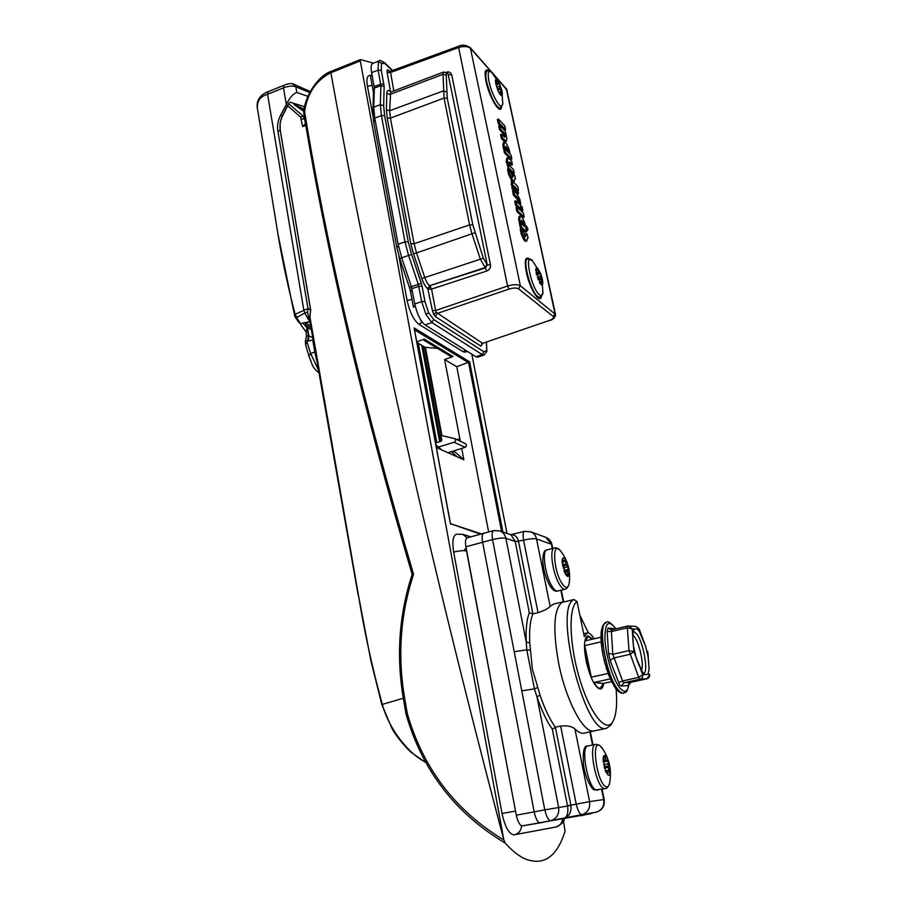 <?xml version="1.0" encoding="UTF-8"?>
<svg xmlns="http://www.w3.org/2000/svg" width="907" height="907" viewBox="0 0 907 907"><rect width="100%" height="100%" fill="white"/><g stroke="black" fill="none" stroke-linecap="round" stroke-linejoin="round"><path stroke-width="1.36" d="M309.672 92.525L295.829 86.811L296.793 92.469C293.324 93.591 289.821 97.571 286.295 104.396L280.354 115.733C277.848 120.812 277.02 125.88 277.859 130.937L307.983 308.55L310.602 310.001L280.025 129.259L280.025 124.01L281.215 118.602L288.936 103.307M309.219 318.312L309.593 320.522L308.663 320.024L304.82 312.972L296.646 317.575L300.671 323.924L302.859 323.005L307.054 327.88L308.482 336.1L307.122 342.392L310.648 353.515L314.842 351.984L316.69 360.317M307.122 342.392L305.546 344.547L308.868 355.771L310.648 353.515L318.346 369.807M307.643 312.008L304.82 312.972L303.788 309.99L267.554 94.294C259.334 96.709 256.091 102.253 257.826 110.937L276.318 224.018C280.898 253.847 287.179 283.925 295.149 314.253L307.983 308.55L307.643 312.008L309.412 321.77L305.738 323.13L305.274 324.717L307.484 327.62L308.902 335.839L308.278 341.043L313.13 339.887M312.7 339.672L314.842 351.984M302.859 323.005L309.412 321.77M296.793 92.469L307.881 96.323M310.602 310.001L309.593 320.522M310.205 91.516L292.746 83.784L295.829 86.811C292.802 85.643 288.698 85.984 283.528 87.843L267.554 94.294L268.075 91.72L284.016 85.269L283.528 87.843L286.295 104.396M296.646 317.575L295.285 317.212L294.639 315.761L295.149 314.253L296.623 316.997M307.054 327.88L305.988 331.781L300.841 324.808M300.671 323.924L298.732 322.302M308.482 336.1L306.509 335.907L305.41 340.749L306.09 340.987M307.122 340.987L305.41 340.749L305.512 344.445M298.573 321.52L299.798 322.688M304.605 106.697L289.979 102.196L289.152 103.047M277.859 130.937L280.229 130.653M280.354 115.733L282.553 115.495L287.598 105.189M287.598 105.167L289.197 103.013M627.644 626.045L611.703 629.775L611.363 631.544L612.815 654.298L622.553 680.953L618.721 682.586L619.764 685.261L621.25 686.066L623.869 682.767L630.966 682.279L628.12 685.545L621.25 686.066M618.721 682.586L610.15 660.545L613.665 658.051L629.866 654.366L633.902 651.668L635.966 657.042L633.505 646.317L632.587 634.14L633.823 628.982L637.53 629.197L639.299 631.374L645.693 646.532L648.108 656.94L649.106 669.015L647.972 674.4L644.333 674.581L642.553 672.495L635.966 657.042M615.468 628.891L608.109 628.007L607.168 631.453L608.518 653.335L610.15 660.545M640.682 669.332L642.723 674.672L638.709 677.393L640.002 679.218L623.869 682.767L622.553 680.953L638.709 677.393L629.005 650.602L627.338 627.814L632.19 628.88L632.587 634.14M615.468 688.164L617.576 690.658M617.792 690.907C620.263 692.925 622.191 693.674 623.562 693.141L623.562 693.141C621.771 693.458 619.674 692.007 617.282 688.776C605.173 673.561 597.078 622.225 606.511 622.349L603.427 624.56M603.427 624.549L601.114 632.678L601.942 648.392M601.953 648.471L602.996 654.729M603.019 654.809L604.447 661.203M604.47 661.282L608.257 673.572M606.25 667.643L606.352 668.278M607.191 670.534L610.581 678.821M609.708 677.189L615.286 687.994M644.333 674.581L642.723 674.672C643.029 676.996 642.122 678.515 640.002 679.218L646.895 678.787L649.752 674.944M647.972 674.4L649.548 674.32C649.843 676.599 648.958 678.096 646.861 678.787L630.966 682.279L628.71 683.833M648.108 656.94L647.632 651.226M638.857 628.506L639.129 629.288L637.53 629.197M645.693 646.532L639.129 628.88L635.852 626.397L639.129 629.288L641.124 634.537M635.852 626.397L627.712 626.023L628.857 625.932L632.19 628.88L633.823 628.982M607.168 631.453L611.363 631.544L627.338 627.814L627.712 626.023L611.601 629.798M608.518 653.335L612.815 654.298L629.005 650.602L633.902 651.668L633.505 646.317M628.12 685.545L628.721 683.946M608.109 628.007L611.227 629.843M601.148 635.047L601.126 633.948M601.262 640.535L601.058 638.619M601.84 646.657L601.409 644.129M602.872 653.21L602.203 650.296M604.323 659.99L603.438 656.895M606.205 666.611L605.105 663.72M602.021 627.599L602.339 626.794M604.516 661.804L604.402 659.899M500.426 93.16L499.474 93.523L500.494 93.115L501.197 95.45L499.372 93.387M500.494 93.115L501.888 93.07L499.757 88.081L499.984 85.916L496.673 87.185M495.46 81.902L496.39 79.487L497.285 82.707L499.78 84.589L499.984 85.916M497.886 90.428L500.131 94.543C502.308 96.913 502.886 95.496 501.854 90.281L499.406 83.331C496.934 78.614 495.596 77.877 495.392 81.12L497.886 90.428M492.059 72.662L491.447 72.05C486.333 66.925 487.535 81.902 493.397 95.054C498.26 105.337 501.378 108.375 502.773 104.146L502.875 103.126M527.84 228.825L526.4 226.013L526.332 227.43L527.783 230.242L527.84 228.825M446.38 72.231L446.403 72.22C449.124 71.483 450.881 72.345 451.697 74.805L490.483 264.867C490.744 267.758 489.508 269.81 486.753 271.034L431.551 289.095L435.643 310.523L432.412 310.591L433.625 314.264L436.233 312.359L435.643 310.523L507.569 286.034C513.396 284.345 517.659 284.231 520.346 285.728L555.526 314.468M486.742 350.317L486.889 351.474L484.077 354.988L482.229 354.592L431.936 322.586L425.995 314.559L421.676 301.589L418.286 284.345L411.393 286.669L414.771 303.97L421.676 301.589L424.952 301.532L428.626 312.643L433.727 319.536L483.885 351.769L486.742 350.317L486.413 342.188M392.266 70.61L385.146 63.705L381.45 63.15L381.314 70.338L384.16 86.55L383.65 105.609L384.613 115.711L408.286 241.863L411.597 254.436L421.29 283.324L418.286 284.345L408.569 255.423L404.998 241.863L381.405 115.586L380.362 104.702L380.917 85.643L378.151 70.179L378.355 61.778L379.341 60.928M520.323 215.991L519.711 219.04L520.357 222.079L521.876 223.485L521.672 220.197L523.702 223.326L524.359 226.433L520.527 222.918L521.378 226.897L526.706 231.761L525.04 223.961C523.362 218.916 521.786 216.251 520.323 215.991L519.178 216.297L518.555 219.381L519.836 223.088M520.527 222.918L519.36 223.201L520.244 227.34L525.629 232.249L526.706 231.761M521.4 221.274L522.84 225.038M516.899 211.614L523.18 217.465L524.246 216.977L523.407 213.066L517.194 207.215L516.026 207.499L516.899 211.614L518.033 211.172L524.246 216.977M520.437 209.494L521.831 211.138L522.897 210.651L522.058 206.739L520.527 205.628M515.55 205.22L520.199 209.596L521.264 209.109L520.425 205.186L515.834 200.821L514.677 201.116L515.55 205.22L516.673 204.778L521.264 209.109M513.396 195.062L517.387 199.313L518.158 202.941L519.722 204.426L520.788 203.939L519.779 199.234L516.922 193.815L513.691 190.697L514.518 194.62L513.396 195.062L512.523 190.98L513.691 190.697M518.532 190.221L517.704 186.343L512.977 181.706L511.276 181.751L512.07 188.803L513.657 190.334L514.722 189.835L514.11 185.912L516.174 187.93L515.063 188.361L515.947 192.556L517.512 194.064L518.577 193.576L517.682 189.393L518.532 190.221L517.92 190.515M514.235 187.568L515.063 188.361M509.076 162.897L511.378 165.221L512.432 164.723L511.605 160.879L507.943 157.727L507.398 161.061L506.265 161.423L508.555 169.292M510.29 171.004L513.237 173.94L514.292 173.441L513.464 169.586L509.587 165.709L509.711 161.968L509.122 162.228M507.943 157.727L506.809 158.045L506.265 161.423M505.721 147.49L505.947 146.367L509.995 153.328L509.383 150.471C507.637 145.256 506.027 142.501 504.53 142.206L503.408 142.524L502.829 145.256L504.473 152.966L510.811 159.405L511.854 158.906L511.038 155.086L506.299 150.233L505.721 147.49L507.126 151.084M499.848 125.483L500.664 129.304L504.575 133.42L504.882 137.274L501.707 134.236L502.523 138.079L506.344 141.379L506.82 138.408L505.29 131.22L499.848 125.483L498.703 125.79L499.553 129.758L503.464 133.862L504.043 136.685M501.707 134.236L500.562 134.531L501.412 138.522L503.963 141.175L506.344 141.379M498.192 123.352L504.564 130.086L505.596 129.576L504.791 125.801L498.487 119.089L497.353 119.395L498.192 123.352L499.303 122.91L505.596 129.576M526.457 230.627L527.783 230.242M526.264 233.711L525.459 236.874L522.863 230.219L521.389 228.881L522.443 233.859L524.972 239.505L526.763 240.956L527.489 238.019L528.089 238.167L527.239 234.199L525.119 234.017L524.631 235.956M521.389 228.881L520.21 229.165L521.287 234.233L523.849 239.947L525.663 241.409L526.763 240.956M513.589 174.541L512.806 177.387L510.222 170.731L508.736 169.246L509.757 174.099L512.285 179.79L514.167 181.4L514.859 178.77L515.471 178.996L514.643 175.13L512.455 174.847L512.024 176.48M508.736 169.246L507.58 169.541L508.623 174.484L512.172 181.513M491.662 72.243L470.665 48.479C467.933 46.223 463.817 45.94 458.296 47.64L390.282 72.594L387.176 72.435L390.566 92.072M507.251 90.428L494.882 75.893M433.727 319.536L431.936 322.586L425.066 324.91L475.914 356.734L482.229 354.592L483.885 351.769M381.314 70.338L378.151 70.179L371.609 72.594L374.364 88.104L373.729 107.162L374.738 118.08L398.116 244.21L401.688 257.803L411.393 286.669L409.386 287.338L399.738 258.642L401.722 257.883M371.609 72.594C370.68 67.492 371.065 64.42 372.788 63.354L379.285 60.939C379.171 59.885 380.985 60.508 384.704 62.821L385.146 63.705M484.077 354.988L477.774 357.131L475.914 356.734M425.066 324.91C420.531 321.135 417.107 314.151 414.771 303.97M432.412 310.591L427.809 288.777C425.598 287.054 423.592 283.653 421.789 278.551L424.782 277.553C426.233 281.612 427.843 284.345 429.623 285.716L485.392 267.962L480.37 259.209L471.969 233.779L416.528 252.928L424.782 277.553L483.34 258.212L487.274 264.889L448.092 74.125C446.89 72.979 446.278 73.354 446.233 75.258L447.242 98.217L472.83 224.891L483.34 258.212M390.622 92.242L389.67 110.722L390.395 118.125L414.114 243.734L416.528 252.928L413.524 253.915L410.848 243.745L387.198 118.012L386.405 109.826L386.813 93.489C387.017 90.315 388.196 89.646 390.339 91.471M474.951 232.804L471.969 233.779L469.577 224.879L444.056 98.081L443.001 74.329L443.772 71.97L390.996 91.981M486.753 271.034L485.392 267.962L487.274 264.889L490.483 264.867M436.233 312.359L482.592 343.345L549.154 320.545C552.885 319.105 554.268 317.756 553.304 316.52L518.532 288.823C516.514 287.712 513.328 287.802 508.963 289.095L437.083 313.493L435.303 316.543L480.937 346.168L481.968 344.048M549.154 320.545L482.592 343.345L480.937 346.168M388.922 71.165L388.423 70.224C387.244 69.306 386.824 70.043 387.176 72.435M498.487 119.089L499.303 122.91M500.664 129.304L499.553 129.758M504.575 133.42L503.464 133.862M505.165 136.209L504.043 136.56M502.523 138.079L501.412 138.522M505.052 140.698L503.963 141.175M504.53 142.206L503.963 144.893L502.829 145.256M503.963 144.893L505.584 152.523L504.473 152.966M505.584 152.523L511.854 158.906M508.09 149.927L506.968 150.301M507.398 161.061L508.884 168.044L507.761 168.498M508.884 168.044L514.292 173.441M509.711 161.968L512.432 164.723M512.421 181.445L513.192 188.361L512.07 188.803M513.192 188.361L514.722 189.835M516.174 187.93L517.069 192.114L515.947 192.556M517.069 192.114L518.577 193.576M514.518 194.62L517.829 197.794L516.729 198.259M517.829 197.794L518.521 198.916L517.387 199.313M518.521 198.916L519.28 202.51L518.158 202.941M519.28 202.51L520.788 203.939M515.834 200.821L516.673 204.778M520.811 205.56L521.65 209.472L520.527 209.914M521.65 209.472L522.897 210.651M517.194 207.215L518.033 211.172M519.711 219.04L518.555 219.381M520.357 222.079L519.223 222.521M523.702 223.326L522.557 223.7M521.378 226.897L520.244 227.34M522.443 233.859L521.287 234.233M528.089 238.167L527.443 238.462M509.757 174.099L508.623 174.484M515.471 178.996L514.791 179.314M565.662 574.278L564.676 572.453L567.328 571.739L568.428 575.378L565.957 573.723L565.662 574.278M567.328 571.739L568.304 569.301L563.859 570.424M562.261 561.195L565.458 559.948L565.753 564.052L567.793 566.83L568.304 569.301M565.775 574.494C570.344 581.841 570.061 566.319 565.56 559.676C563.462 556.819 562.317 557.363 562.102 561.342L565.775 574.494M561.15 551.66L560.288 550.572C551.739 539.801 553.327 570.979 562.159 583.7C565.503 588.416 567.782 588.586 568.984 584.221L569.245 582.589M563.508 560.877L562.453 559.143M562.102 561.342L562.215 563.281L562.793 559.052M606.182 772.208L607.747 771.891L607.86 774.669L605.162 770.349L608.019 774.963C612.225 777.753 609.3 757.526 605.241 755.52C603.971 754.885 603.257 756.075 603.098 759.08L605.91 772.118M607.747 771.891L609.515 772.095L607.917 766.064L608.563 763.683L603.597 764.669M603.563 758.91L605.173 755.86L605.74 759.59L607.803 761.154L608.563 763.683M602.645 748.774L599.867 745.713C590.865 739.058 596.885 782.571 605.661 786.539C607.441 787.435 608.722 786.437 609.515 783.535L609.855 781.743M595.706 744.364L599.289 745.146L601.76 747.515C609.436 758.433 612.021 770.44 609.515 783.535C608.268 786.913 606.828 788.637 605.207 788.705L603.631 788.376C595.434 784.974 588.212 744.33 595.706 744.364L587.963 745.962C580.367 745.951 587.487 786.528 595.786 789.906L605.207 788.705M603.11 760.44L603.518 758.898M592.883 639.084L587.929 635.773C584.051 637.746 583.462 646.192 586.149 661.101C590.434 678.765 595.253 688.062 600.604 689.003C602.146 688.617 603.178 686.735 603.711 683.356M594.266 730.883L594.051 730.929C583.791 734.114 565.855 700.476 558.576 662.87C552.692 629.651 553.78 609.515 561.864 602.475L565.254 601.658M579.89 615.365L588.462 632.995M552.318 548.52L551.445 544.268L536.525 538.939L550.141 606.341L553.939 603.949L563.485 601.794M550.141 606.341C548.259 608.552 544.223 610.66 538.032 612.678L532.897 613.858C530.198 620.263 529.155 629.912 529.756 642.814L532.318 668.822L540.05 695.17C544.699 708.843 549.801 719.512 555.379 727.21L560.639 726.042C567.238 725.373 572 726.36 574.925 728.99L589.607 801.629L603.722 799.543L601.647 789.396M591.001 813.692L522.251 825.892C519.813 825.517 517.829 821.946 516.298 815.189L544.79 809.872L514.212 651.679L526.797 649.854L526.264 642.213L529.756 642.814M514.212 651.679L492.546 539.574L465.926 546.785L516.298 815.189M465.926 546.785C465.087 541.785 465.506 538.803 467.184 537.828L493.703 530.584C492.138 531.321 491.753 534.325 492.546 539.574C498.623 538.123 503.079 537.704 505.902 538.316L526.264 642.213C525.675 629.288 526.695 619.481 529.325 612.792L532.897 613.858L518.487 541.207C517.409 536.706 514.825 534.552 510.698 534.722M594.176 638.777C591.579 634.583 589.255 632.644 587.226 632.939L584.301 636.635L577.033 601.602C568.383 606.964 569.131 643.573 579.426 678.187C589.607 712.925 605.661 733.264 612.588 722.029C616.227 715.94 617.406 704.966 616.125 689.093M483.737 533.01C482.105 533.974 481.73 536.967 482.581 541.978L534.234 812.105C535.776 818.896 537.738 822.479 540.119 822.876L550.662 820.665C548.418 820.347 546.456 816.742 544.79 809.872L567.533 806.028L552.34 729.239L555.379 727.21L570.888 805.371C571.614 812.128 569.313 816.459 563.995 818.363C567.328 816.867 568.496 812.751 567.533 806.028L570.888 805.371M584.482 733.128L584.244 733.173C581.489 733.729 578.383 732.334 574.925 728.99M593.677 812.706L579.312 815.71M552.34 729.239C546.728 721.269 541.592 710.442 536.944 696.735L534.438 688.878L526.797 649.854L530.039 650.138M521.774 690.828L534.438 688.878L537.409 687.631M529.325 612.792L515.221 541.479L511.06 534.847M602.112 789.305L604.198 799.498C604.912 806.017 602.248 810.246 596.216 812.173L581.806 814.645C579.72 814.305 577.85 810.779 576.194 804.056L560.639 726.042M538.032 612.678L523.566 540.175C522.749 535.005 523.056 532.069 524.507 531.355L510.652 534.711M567.476 805.79L589.607 801.629C590.355 808.386 587.747 812.729 581.806 814.645L550.662 820.665C556.705 818.715 559.358 814.282 558.621 807.366L536.944 696.735L540.05 695.17M561.864 602.475L574.029 599.527L577.033 601.602M611.794 723.412L610.865 725.056L606.545 728.31C585.117 736.586 552.873 607.373 574.029 599.527M288.585 103.681L303.153 116.119L304.605 119.066L305.478 124.202M304.559 111.878L294.503 104.838L303.834 111.153M304.661 124.52L302.655 126.572L300.534 117.026L287.451 105.597M309.695 315.613L358.39 594.845C364.263 631.193 372.165 667.45 382.108 703.628L382.21 704.013C388.899 729.682 409.465 754.273 425.202 761.948M305.829 125.313L302.655 126.572M304.185 108.885L302.779 109.917L298.562 106.3M304.23 116.017L300.534 117.026M304.752 119.044L301.373 119.01M404.318 696.236L407.232 713.287C422.979 768.274 455.201 810.529 503.884 840.052L360.294 60.871L330.522 72.889C315.806 80.621 307.156 93.614 304.582 111.867L305.342 116.323C328.629 256.715 364.693 409.352 413.547 574.256C400.565 613.767 397.493 654.435 404.318 696.236L403.071 696.712C396.246 654.707 399.273 613.926 412.163 574.38L413.547 574.256M373.367 63.139L360.464 59.567L331.225 71.358L330.874 72.741C370.816 294.038 424.748 541.105 503.884 840.052M398.842 255.819L407.107 300.5C409.715 312.099 413.626 320.024 418.83 324.241L463.035 351.689L465.2 352.165M368.786 75.746C366.882 76.789 366.439 80.315 367.471 86.335L372.856 115.416M360.464 59.567L360.294 60.871M504.156 840.517L505.188 843.091C511.82 850.415 518.203 855.573 524.337 858.566C543.27 866.4 556.841 857.285 565.05 831.209L563.462 820.812M471.81 354.172L507.024 533.441M514.031 834.825L513.952 834.837C509.008 834.134 505.04 827.014 502.036 813.454L453.67 552.114C452.049 541.853 452.933 535.878 456.3 534.2M505.188 843.091C455.144 813.239 422.095 770.202 406.019 713.968L407.232 713.287L405.973 713.741L403.071 696.712M305.342 116.323L304.48 117.479C327.676 257.577 363.571 409.873 412.163 574.392L412.163 574.38M330.522 72.889L331.214 71.358L360.374 59.624M304.48 117.479L303.72 113.024L304.582 111.867L303.698 112.321C304.911 95.428 318.414 75.621 331.01 71.449L331.123 71.415M480.2 534.042L450.394 523.679M436.346 447.548L463.874 459.781L455.563 452.423L452.876 451.21M488.612 531.831L456.777 366.734L444.6 359.546L460.348 441.278M461.708 448.421L463.874 459.781M422.889 339.637L450.45 356.213L452.978 356.519L424.329 339.127L416.732 341.814M453.081 356.474L444.6 359.546M456.777 366.734L469.611 361.848L502.897 532.012M450.496 524.201L414.261 328.799M438.466 447.038L454.146 442.242C455.768 441.267 455.938 440.054 454.668 438.603L440.949 435.405L441.822 440.088L441.119 441.278L435.507 443.001M416.846 342.427L425.111 347.313L437.412 348.367M456.913 439.657L459.69 438.773M441.675 449.917L435.813 444.668M457.207 456.822L451.414 451.675M457.06 439.736L459.883 438.863M448.024 452.74L465.11 447.344C466.686 446.38 466.844 445.178 465.597 443.761L465.495 443.716M425.111 347.313L441.358 435.496M601.148 641.839L584.766 645.637L586.398 661.135L591.307 677.2L608.178 673.436M592.475 639.174L588.087 636.555L585.287 640.852L600.944 637.202M610.411 678.855L593.926 682.506C596.375 686.61 598.518 688.515 600.389 688.22L603.314 683.447L611.601 681.622M593.926 682.506L603.314 683.447M584.766 645.637L591.307 677.2M539.699 282.803L540.572 282.508L541.037 284.424L539.359 282.304M540.572 282.519L542.341 282.893L540.481 277.882L540.957 275.898L537.182 277.134M535.844 270.91L537.5 268.449L538.191 271.998L540.141 273.619L540.957 275.898M541.06 284.605C542.908 285.603 543.236 283.358 542.046 277.882L540.674 273.563L537.545 268.143C536.411 267.248 535.833 267.905 535.81 270.105L541.06 284.605M540.674 273.563L532.137 260.298C523.679 252.146 531.457 288.993 539.495 294.854C541.241 296.204 542.363 295.682 542.874 293.301L543.032 292.088M536.23 270.774L535.833 269.991M462.536 534.212L467.139 537.84M466.277 548.712L466.617 551.411M453.67 552.114L453.965 552.034C460.824 550.47 465.03 550.232 466.595 551.32L516.106 814.146M502.036 813.454L515.346 811.107M514.269 834.78L514.552 834.735C518.747 833.567 521.106 830.608 521.627 825.846M555.719 827.037L556.002 826.991C559.846 825.937 562.034 823.273 562.567 818.976M293.959 104.554L303.845 108.919M305.738 323.13L310.659 325.749M305.274 324.717L311.01 327.744M307.484 327.62L311.35 329.66M308.902 335.839L312.768 337.835M307.927 340.034L309.468 340.828M623.665 693.118C621.873 693.436 619.776 691.984 617.384 688.753C605.275 673.538 597.18 622.191 606.613 622.327C607.588 620.671 610.468 622.531 615.241 627.905L615.286 627.995C608.178 619.277 604.742 623.222 604.969 639.832C605.865 655.704 612.678 678.277 619.209 687.098C624.504 693.696 627.78 692.483 629.039 683.47C626.51 695.476 625.422 691.236 623.665 693.118M633.449 631.249L636.963 634.186C643.562 643.233 648.63 671.894 643.777 673.323M641.43 670.318C644.253 665.84 639.786 644.083 634.639 637.009L632.746 634.911M647.881 652.371L649.106 669.015M608.586 674.729L610.49 678.821M501.854 90.281L502.773 104.146L500.199 108.012C497.966 108.25 495.018 104.316 491.333 96.21C485.982 82.48 484.542 74 487.025 70.757L485.664 71.29M496.832 80.338L495.993 80.666M495.664 83.331L497.285 82.707M497.308 89.011L499.757 88.081M497.773 83.455L495.846 84.204M496.027 84.975L499.077 83.818M500.437 93.534L499.689 93.818M500.097 89.249L497.762 90.144M498.805 92.378L501.56 91.335M412.197 290.183L410.61 292.02L409.386 287.338M374.24 91.992L373.48 94.079L372.845 112.842M374.342 88.829L373.185 90.927L373.48 93.795M421.721 321.441L420.735 320.953L421.721 321.441M415.089 305.489L413.456 307.303L415.089 305.489M398.456 245.922L396.903 247.86L399.738 258.642M375.113 120.109L373.684 122.32L396.881 247.747M373.809 110.824L372.834 113.137L373.684 122.32M372.006 74.691L370.589 76.993L372.006 74.691M501.548 107.094C500.46 115.869 489.156 97.332 485.982 81.211C484.259 71.834 485.132 68.297 488.601 70.565M486.413 70.995L485.914 71.063C486.583 72.707 484.077 66.098 486.039 81.313C488.136 90.303 491.175 98.047 495.143 104.543L499.621 108.228M541.468 296.408C539.892 304.899 529.575 288.607 526.321 272.145C524.28 260.706 525.3 256.262 529.393 258.801M526.967 259.13L526.026 259.527C525.947 260.672 524.28 259.334 526.377 272.225C528.43 281.159 531.287 288.528 534.949 294.344L539.314 297.598M428.626 312.643L425.995 314.559M486.503 342.676L486.844 351.655M381.45 63.15L378.355 61.778M553.304 316.52L555.005 313.618L506.673 89.249L470.314 47.708L520.346 285.728L518.532 288.823M508.963 289.095L507.569 286.034L458.386 46.325C461.98 44.432 465.96 44.897 470.314 47.708L470.2 47.595M458.386 46.325L390.418 71.279L393.774 90.927M486.787 264.504L484.939 267.61L429.623 285.716L427.809 288.777M446.233 75.258L443.001 74.329L390.044 94.385L386.813 93.489M446.471 91.89L443.194 90.961L389.67 110.722L386.405 109.826M447.242 98.217L444.056 98.081L390.395 118.125L387.198 118.012M472.83 224.891L469.577 224.879L414.114 243.734L410.848 243.745M383.933 84.226L380.77 84.079L374.228 86.584M384.16 86.55L380.917 85.643L374.364 88.104M383.65 105.609L380.362 104.702L373.729 107.162M384.613 115.711L381.405 115.586L374.738 118.08M408.286 241.863L404.998 241.863L398.116 244.21M411.597 254.436L401.688 257.803M421.29 283.324L422.072 286.295L418.807 286.34L411.914 288.607M388.423 70.224L389.636 71.392M433.625 314.264L435.303 316.543M421.789 278.551L413.524 253.915M422.072 286.295L424.952 301.532M430.145 286.09L431.551 289.095L428.331 289.14L430.145 286.09M549.404 320.613C553.451 319.513 555.481 317.405 555.492 314.287L506.231 88.41M451.697 74.805L448.58 74.646L448.149 73.773M448.092 74.125L447.57 73.161M512.285 184.087L511.14 184.45M525.913 234.165L524.756 234.482M525.981 233.927L524.836 234.221M524.972 239.505L523.849 239.947M513.294 174.892L512.16 175.221M513.362 174.677L512.24 174.994M512.285 179.79L511.185 180.255M560.05 585.298C552.851 575.061 548.905 548.236 554.46 547.964L547.068 549.88C541.434 550.175 545.3 576.965 552.556 587.158C554.494 590.026 556.195 591.307 557.658 591.035L565.095 589.199C563.655 589.471 561.977 588.167 560.05 585.298M564.256 571.455L567.306 570.684M562.272 560.877L563.224 560.628M565.741 561.274L562.227 562.17M562.431 564.902L565.753 564.052M563.383 560.855L562.261 561.138M567.045 574.528L568.383 574.188M566.206 565.254L562.669 566.149M563.111 568.02L567.793 566.83M604.062 766.834L607.917 766.064M606.193 772.231L607.656 771.936M605.513 756.857L604.311 757.107M603.11 760.123L605.74 759.59M607.565 772.356L606.409 772.594M608.109 767.447L604.425 768.184M605.445 770.871L609.481 770.066M606.239 760.519L603.144 761.143M603.223 762.073L607.803 761.154M518.487 541.207L515.221 541.479L505.902 538.316C505.097 534.767 503.113 532.318 499.938 530.98L493.714 530.584M578.995 815.778L596.148 812.184C601.942 810.325 604.47 806.108 603.722 799.543L604.198 799.498M581.228 815.733L593.507 812.74M563.236 601.851L560.855 590.242M552 544.778L545.821 537.329L530.788 531.819C533.826 533.169 535.742 535.538 536.525 538.939C533.872 538.339 529.563 538.758 523.566 540.175L515.267 541.694M592.554 745.01L589.867 731.892M552.748 548.406L551.978 544.676C551.15 541.207 549.098 538.758 545.821 537.329L545.232 537.114M425.36 762.254L411.256 752.447C410.27 751.971 397.901 739.239 391.971 728.468L381.824 704.558L403.332 698.22M436.811 442.593L418.388 343.424M421.721 345.397L439.668 441.72M440.723 441.392L422.945 346.111M299.355 107.672L297.077 106.232M381.892 704.297L382.108 703.628M381.711 704.127L370.827 660.466L358.39 594.845M414.091 327.926L469.611 361.848M501.605 531.559L468.624 362.743L414.51 329.831M425.406 347.324L441.924 435.621M454.146 442.242L465.11 447.344M542.046 277.882L542.874 293.301L539.88 297.417L537.749 296.68C530.765 291.861 522.058 259.447 527.591 258.926L526.105 259.413M537.749 278.778L540.481 277.882M537.851 269.447L536.604 269.867M536.071 272.701L538.191 271.998M540.504 282.803L539.79 283.041M540.731 279.05L538.191 279.878M539.314 282.224L542.114 281.306M538.69 272.894L536.264 273.699M536.513 274.821L540.141 273.619M367.471 86.335L372.119 85.201M407.107 300.5L411.982 299.389M418.83 324.241L422.333 322.268M463.035 351.689L465.722 350.363M470.654 536.819L462.944 534.336L456.21 534.223M466.141 547.987L463.953 550.628M513.963 834.837L556.002 826.991C561.773 824.191 564.517 821.425 564.245 818.681M292.746 83.784C290.523 83.308 287.61 83.795 284.016 85.269M268.075 91.709C257.951 95.552 256.08 103.047 257.577 109.407M294.605 315.636L278.041 234.425M305.988 331.781L306.509 335.907M308.868 355.771L312.257 364.863C313.38 367.573 315.579 370.181 318.856 372.72M298.686 322.234L295.331 317.28M310.738 310.262L280.274 130.438C279.832 119.078 280.614 123.001 280.682 120.676L282.553 115.495M643.448 673.436L642.269 671.611C632.927 655.591 631.555 635.739 633.676 630.909L633.165 631.272M615.468 688.232L616.023 688.957M601.228 642.972L601.908 648.811M601.931 649.027L603.019 655.239M646.895 678.787L630.966 682.279M617.644 690.726L616.431 689.467M601.205 631.782L601.454 630.682M601.454 630.603L601.624 629.163M600.944 636.555L601.126 635.274M601.114 635.217L601.092 632.893M601.16 642.077L600.956 637.542M604.289 659.979L603.064 655.478M606.159 667.654L606.307 667.064M606.069 666.622L604.584 662.065M608.132 672.937L606.443 668.561M612.803 683.708L610.955 680.352M615.241 687.755L613.551 685.329M499.564 93.716L500.131 94.543M499.406 83.331L491.447 72.05L487.025 70.757M500.199 108.012L498.884 108.511M495.471 81.97L495.392 81.12M373.162 90.791L370.589 76.993M526.4 226.013L525.527 226.24M384.704 62.821L392.606 70.485M482.83 343.413L481.764 344.513L481.787 343.81M388.922 71.177L390.395 71.29M443.761 71.982L448.171 73.796M514.167 181.4L513.135 181.865M565.095 589.199C566.648 589.028 567.941 587.373 568.984 584.221C570.718 573.938 568.938 564.313 563.644 555.322L560.288 550.572C557.85 548.259 555.9 547.397 554.46 547.964M550.345 586.489C546.093 579.29 543.565 570.877 542.76 561.229C542.851 553.497 544.291 549.71 547.068 549.88M550.424 586.591C552.941 590.276 555.356 591.749 557.658 591.035M594.13 789.623C592.997 790.598 585.582 780.201 583.564 765.123C582.543 751.54 584.006 745.157 587.963 745.962M594.289 789.714L597.373 790.224M594.142 730.906L584.244 733.173M522.251 825.892L540.119 822.876M511.083 534.858L499.938 530.98M590.321 731.79L593.019 744.919M596.16 812.184L579.063 815.756M530.788 531.819L524.518 531.355M561.297 590.128L563.678 601.76M587.226 632.939L583.689 633.698M606.545 728.31L594.051 730.929M612.588 722.029L610.865 725.056M358.174 595.049L309.276 317.745M440.87 441.346L423.115 346.213M413.445 307.201L409.726 287.224M481.016 533.804L450.462 523.656M450.518 523.917L414.238 328.345M454.668 438.603L465.597 443.761M416.869 342.529L424.873 347.256M424.793 347.211L441.29 435.473M588.087 636.555L586.262 636.975M600.389 688.22L598.62 688.606M532.42 260.558L527.591 258.926M539.88 297.417L538.452 297.87M539.416 282.406L540.062 283.438M370.339 75.224L368.73 75.78M465.472 352.086L467.252 351.315"/></g></svg>
